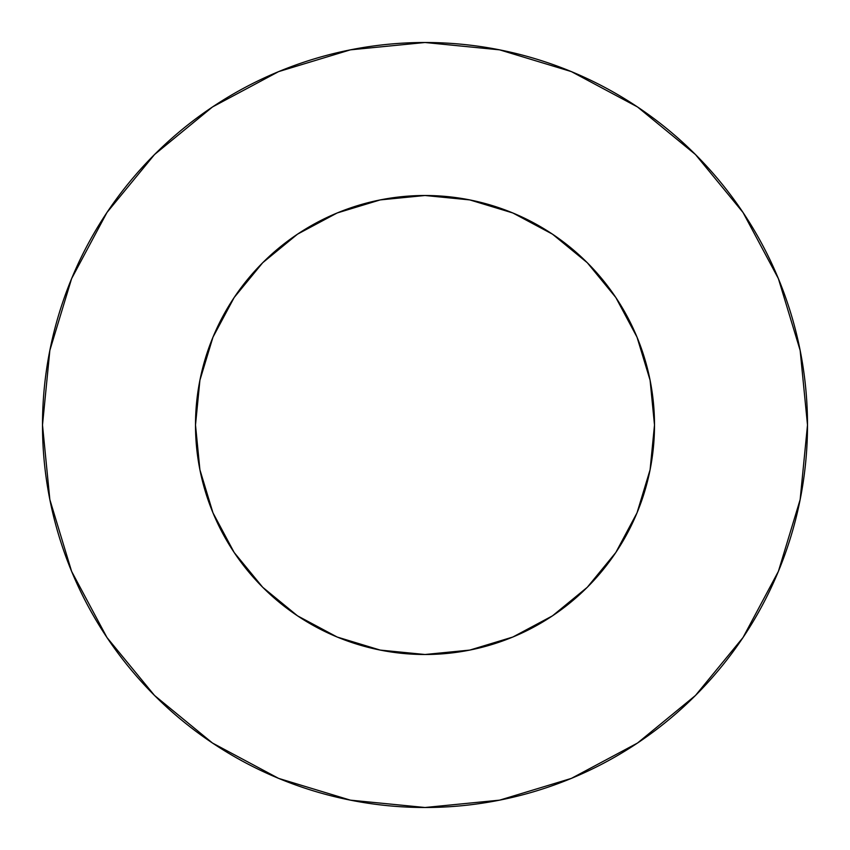 <?xml version="1.0" encoding="UTF-8"?>
<svg xmlns="http://www.w3.org/2000/svg" width="850" height="850" viewBox="0 0 850 850"><rect width="100%" height="100%" fill="white"/><g stroke="black" fill="none" stroke-linecap="round" stroke-linejoin="round"><path stroke-width="1.27" d="M344.176 210.205L380.226 199.909L337.174 212.968L297.5 234.175L262.714 262.714L234.175 297.5L212.968 337.174L199.909 380.226L195.5 425A229.5 229.5 0 0 1 425 195.5A229.5 229.5 0 0 1 654.5 425A229.5 229.5 0 0 1 425 654.5A229.5 229.5 0 0 1 195.5 425L199.909 469.774L212.968 512.826L234.175 552.5L262.714 587.286L297.5 615.825L337.174 637.032L380.226 650.091L340.138 638.233M42.5 425A382.5 382.5 0 0 1 425 42.5A382.5 382.5 0 0 1 807.5 425A382.5 382.5 0 0 1 425 807.5A382.5 382.5 0 0 1 42.5 425L49.852 499.619L71.613 571.381L106.962 637.511L154.53 695.47L212.489 743.038L278.619 778.388L350.381 800.148L425 807.5L499.619 800.148L571.381 778.388L637.511 743.038L695.47 695.47L743.038 637.511L778.388 571.381L800.148 499.619L807.5 425L800.148 350.381L778.388 278.619L743.038 212.489L695.47 154.53L637.511 106.962L571.381 71.613L499.619 49.852L425 42.5L350.381 49.852L278.619 71.613L212.489 106.962L154.53 154.53L106.962 212.489L71.613 278.619L49.852 350.381L42.5 425M505.824 639.795L469.774 650.091L512.826 637.032L552.5 615.825L587.286 587.286L615.825 552.5L637.032 512.826L650.091 469.774L638.233 509.862M210.205 505.824L199.909 469.774M199.909 380.226L211.767 340.138M639.795 344.176L650.091 380.226L637.032 337.174L615.825 297.5L587.286 262.714L552.5 234.175L512.826 212.968L469.774 199.909L509.862 211.767M743.038 212.489L695.47 154.53L637.606 107.036M212.489 106.962L154.53 154.53L107.036 212.394M106.962 637.511L154.53 695.47L212.394 742.964M637.511 743.038L695.47 695.47L742.964 637.606M380.226 650.091L425 654.5L469.774 650.091M650.091 469.774L654.5 425L650.091 380.226M469.774 199.909L425 195.5L380.226 199.909"/></g></svg>
